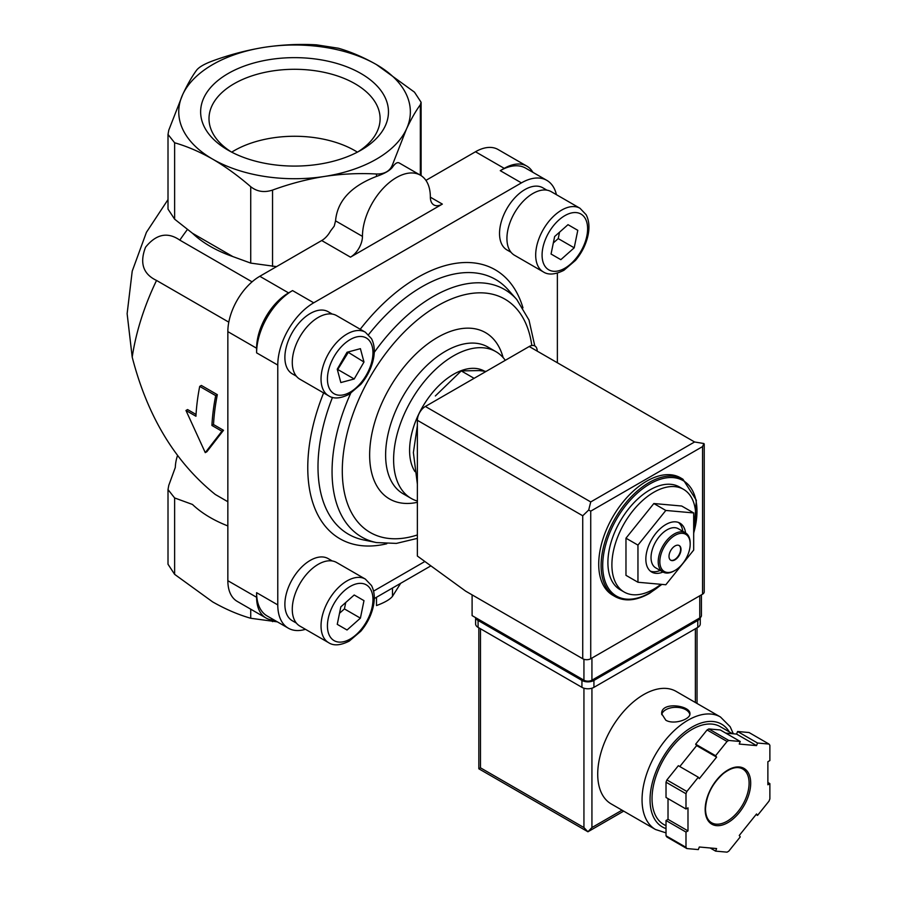 <?xml version="1.0" encoding="UTF-8"?>
<svg xmlns="http://www.w3.org/2000/svg" width="897" height="897" viewBox="0 0 897 897"><rect width="100%" height="100%" fill="white"/><g stroke="black" fill="none" stroke-linecap="round" stroke-linejoin="round"><path stroke-width="1.35" d="M442.344 204.101L430.358 197.183A16.942 9.789 120 0 0 433.868 204.942A16.942 9.789 120 0 0 442.344 204.101L350.469 257.147L321.709 240.542A16.942 9.789 120 0 0 330.488 231.067L334.233 226.122L335.545 220.853C337.306 201.029 350.951 186.217 376.505 176.417C384.656 173.547 389.982 170.475 392.482 167.19L392.482 164.779C390.004 171.069 384.678 174.141 376.505 174.007C359.372 173.02 342.037 173.839 324.523 176.44C306.965 179.254 289.641 183.807 272.542 190.086C264.256 192.788 256.979 191.655 250.723 186.711C238.165 175.823 225.483 166.64 212.667 159.139C199.751 151.795 187.069 146.334 174.623 142.78L168.008 134.438L168.771 130.177L182.696 94.555C187.406 84.52 192.048 76.391 196.622 70.157C199.1 67.028 204.426 63.956 212.6 60.929C229.744 54.65 247.067 50.097 264.581 47.283C282.14 44.671 299.463 43.852 316.563 44.85L338.382 48.225C350.94 51.847 363.621 57.296 376.437 64.584A115.803 66.86 180 0 1 406.408 129.168L392.482 164.779M168.008 134.438L168.008 209.091L174.623 219.171L192.474 233.265A119.267 68.856 0 0 0 232.872 256.587L250.723 263.101L276.545 266.622M430.358 197.183A48.012 27.717 120 0 0 420.413 175.207L399.255 162.985C397.337 161.953 395.084 163.355 392.482 167.19M420.334 104.758C415.737 111.026 411.095 119.155 406.408 129.168A115.803 66.86 180 0 1 324.523 176.44A115.803 66.86 180 0 1 212.667 159.139A115.803 66.86 180 0 1 182.696 94.555A115.803 66.86 180 0 1 264.581 47.283A115.803 66.86 180 0 1 376.437 64.584L414.481 92.167L421.097 102.269L420.334 104.758L420.334 175.162M252.079 281.849L179.815 240.127A180.757 104.366 -60 0 1 187.417 229.486M205.267 452.637L206.893 451.707L223.499 430.302L213.52 424.539A180.757 104.366 -60 0 1 217.332 394.669L201.354 385.441L199.706 386.394A183.022 105.667 120 0 0 195.938 416.242L185.971 410.478L205.267 452.637L221.895 431.222L211.916 425.458A183.022 105.667 -60 0 1 215.684 395.622L199.706 386.394M196.039 414.448L187.563 409.559L185.971 410.478M228.802 322.158L156.538 280.447C143.128 274.078 139.461 263 145.549 247.224C156.201 234.05 167.627 231.684 179.815 240.127M227.849 501.726L215.269 494.46C175.162 462.134 147.478 416.365 132.207 357.141A180.757 104.366 -60 0 1 156.538 280.447M168.008 199.594L146.424 232.323L132.218 271.141L127.127 313.692L132.207 357.141M612.752 595.227A67.78 39.132 -60 0 1 612.752 516.964A67.78 39.132 -60 0 1 680.543 477.821L682.931 479.211A67.78 39.132 -60 0 0 615.151 518.343A67.78 39.132 -60 0 0 615.151 596.617L612.752 595.227M660.943 584.306A59.314 34.243 -60 0 1 653.835 589.105A59.314 34.243 -60 0 1 624.177 592.042L620.186 589.733A59.314 34.243 -60 0 1 620.186 521.247A59.314 34.243 -60 0 1 679.5 487.004L683.492 489.314A59.314 34.243 -60 0 1 693.684 532.796M624.177 592.042A59.314 34.243 -60 0 1 624.177 523.556A59.314 34.243 -60 0 1 683.492 489.314M693.684 512.938L681.698 506.02L653.835 503.531L625.971 538.189L625.971 575.336L637.958 582.254L665.821 584.743L693.684 550.085L693.684 512.938L665.821 510.449L637.958 545.107L637.958 582.254M625.971 538.189L637.958 545.107M653.835 503.531L665.821 510.449M679.04 545.454A8.477 4.889 -60 0 1 680.083 552.305A8.477 4.889 -60 0 1 674.611 559.593A8.477 4.889 -60 0 1 670.575 560.109M675.004 559.818A8.477 4.889 -60 0 1 670.765 560.244A8.477 4.889 -60 0 1 670.765 550.455A8.477 4.889 -60 0 1 679.242 545.567A8.477 4.889 -60 0 1 680.543 552.35A8.477 4.889 -60 0 1 675.004 559.818M674.611 570.649A22.593 13.04 -60 0 1 674.208 570.884L675.004 570.425A21.461 12.39 -60 0 1 659.833 561.668A21.461 12.39 -60 0 1 675.004 535.374A21.461 12.39 -60 0 1 690.185 544.143A21.461 12.39 -60 0 1 675.004 570.425L674.208 570.884A22.593 13.04 -60 0 1 662.905 572.006A22.593 13.04 -60 0 1 662.905 545.914A22.593 13.04 -60 0 1 685.51 532.874A22.593 13.04 -60 0 1 690.185 543.212A22.593 13.04 -60 0 1 690.174 543.683M662.905 572.006L655.718 567.857A22.593 13.04 -60 0 1 655.718 541.766A22.593 13.04 -60 0 1 678.311 528.725L685.51 532.874M660.203 570.447A28.244 16.303 -60 0 1 650.37 571.131M678.468 522.446A28.244 16.303 -60 0 1 682.796 531.304M662.995 572.051A28.244 16.303 -60 0 1 651.693 572.051A28.244 16.303 -60 0 1 651.693 539.445A28.244 16.303 -60 0 1 679.937 523.142A28.244 16.303 -60 0 1 685.588 532.919M417.374 425.604L413.382 452.581L417.374 484.189M486.118 371.392L479.29 370.596L461.249 370.898L473.369 377.906M461.249 370.898L435.348 395.969M277.352 621.856L250.723 618.268C238.165 614.658 225.483 609.198 212.667 601.909L174.623 574.338L168.008 564.224L168.008 489.571L174.623 497.947L192.474 504.462A119.267 68.856 0 0 0 227.849 525.934M400.667 583.308L392.482 596.337C390.004 599.465 384.678 602.537 376.505 605.565L376.505 597.256M177.528 455.541A119.267 68.856 0 0 0 175.307 467.472L168.771 485.344L168.008 489.571M215.684 395.622L217.332 394.669M221.895 431.222L223.499 430.302M211.916 425.458L213.52 424.539M192.474 233.265L232.872 256.587M360.953 73.52A93.905 54.212 180 0 1 360.953 150.203A93.905 54.212 180 0 1 228.152 150.203A93.905 54.212 180 0 1 228.152 73.52A93.905 54.212 180 0 1 360.953 73.52M374.273 598.546L430.885 565.861M556.409 194.671A50.837 29.354 120 0 0 546.845 180.375A50.837 29.354 120 0 0 521.426 182.887L313.726 302.805A50.837 29.354 120 0 0 277.778 365.068L277.778 604.903L256.609 592.682A50.837 29.354 120 0 0 267.138 615.959L288.307 628.18A50.837 29.354 120 0 0 305.473 629.313M256.609 592.682L256.609 597.29A45.186 26.091 120 0 0 265.972 617.977A45.186 26.091 120 0 0 274.314 620.096M321.709 240.542L259.805 276.287A45.186 26.091 120 0 0 227.849 331.632L227.849 580.695A45.186 26.091 120 0 0 237.212 601.382L265.972 617.977M313.726 302.805L292.557 290.583A50.837 29.354 120 0 0 256.609 352.846L256.609 348.238L227.849 331.632M292.557 290.583L288.565 292.893A45.186 26.091 120 0 0 256.609 348.238M546.845 180.375L525.676 168.154A50.837 29.354 120 0 0 500.257 170.665L504.249 168.367L475.488 151.761L425.929 180.375M532.852 172.291A45.186 26.091 120 0 0 526.842 166.124A45.186 26.091 120 0 0 504.249 168.367M526.842 166.124L498.093 149.519A45.186 26.091 120 0 0 475.488 151.761M373.578 591.112L424.875 561.488M277.778 604.903A50.837 29.354 120 0 0 288.307 628.18M557.373 362.769L557.373 273.125M511.032 252.281L506.962 249.938A35.869 20.709 -60 0 1 506.962 208.519A35.869 20.709 -60 0 1 542.842 187.809L546.901 190.153M296.38 376.213L292.321 373.858A35.869 20.709 -60 0 1 292.31 332.439A35.869 20.709 -60 0 1 328.19 311.73L332.249 314.085M296.38 623.09L292.321 620.746A35.869 20.709 -60 0 1 292.31 579.327A35.869 20.709 -60 0 1 328.19 558.618L332.249 560.961M417.374 501.075A84.733 48.92 -60 0 1 411.162 498.407A84.733 48.92 -60 0 1 411.162 400.567A84.733 48.92 -60 0 1 495.895 351.646A84.733 48.92 -60 0 1 505.291 360.314M414.952 471.598A62.14 35.88 -60 0 1 427.163 399.67A62.14 35.88 -60 0 1 484.515 371.179M299.878 626.084A36.721 21.203 -60 0 1 299.878 583.689A36.721 21.203 -60 0 1 336.599 562.497L365.359 579.092A36.721 21.203 -60 0 0 328.638 600.295A36.721 21.203 -60 0 0 328.638 642.689L299.878 626.084M363.98 600.642L354.203 594.991L340.838 606.843L337.25 624.346L347.038 629.997L360.403 618.145L363.98 600.642L354.203 594.991M299.878 379.207A36.721 21.203 -60 0 1 299.878 336.812A36.721 21.203 -60 0 1 336.599 315.609L365.359 332.215A36.721 21.203 -60 0 0 328.638 353.418A36.721 21.203 -60 0 0 328.638 395.812L299.878 379.207M363.98 362.029L360.403 348.664L347.038 352.252L337.25 369.194L340.838 382.559L354.203 378.983L363.98 362.029L347.801 352.039M514.53 255.275A36.721 21.203 -60 0 1 514.53 212.881A36.721 21.203 -60 0 1 551.251 191.689L580.011 208.283A36.721 21.203 -60 0 0 543.29 229.486A36.721 21.203 -60 0 0 543.29 271.881L514.53 255.275M577.791 230.327L568.003 224.676L554.638 236.528L551.061 254.03L560.838 259.67L574.203 247.819L577.791 230.327L568.003 224.676M339.515 613.268L344.426 608.917L345.737 602.492M344.426 608.917L360.403 618.145M553.326 242.952L558.226 238.602L559.537 232.177M558.226 238.602L574.203 247.819M337.451 369.956L348.002 352.813M338.225 369.755L354.203 378.983M357.398 152.142A85.551 49.391 0 0 0 234.061 150.73A85.551 49.391 0 0 0 231.706 152.142M357.869 151.907A85.551 49.391 0 0 0 380.104 118.684A85.551 49.391 0 0 0 327.293 73.049A85.551 49.391 0 0 0 234.061 83.757A85.551 49.391 0 0 0 209.001 118.684A85.551 49.391 0 0 0 231.247 151.907M420.413 175.207A48.012 27.717 120 0 0 383.411 188.067A48.012 27.717 120 0 0 362.455 236.393L335.545 220.853M350.469 257.147A16.942 9.789 120 0 0 362.455 236.393M472.102 594.868L472.102 615.622L583.936 680.195A5.651 3.263 0 0 0 591.93 680.195L699.772 617.932A5.651 3.263 0 0 0 701.42 615.622L701.42 594.834M590.731 501.939L694.581 441.974L703.865 443.522L702.564 446.594L590.731 511.155L588.712 510.001L590.731 501.939L425.369 406.464A11.302 6.526 120 0 0 417.374 420.301L417.374 556.039L465.711 591.179L582.736 658.746A5.651 3.263 0 0 0 590.731 658.746L702.564 594.184A5.651 3.263 0 0 0 704.223 591.874L704.223 444.093M425.369 406.464L529.219 346.511A11.302 6.526 120 0 1 537.202 351.119M703.865 443.522L704.246 444.093M588.712 510.001L582.736 515.775L582.736 658.746M733.342 733.791L730.147 726.693L720.47 716.995L676.136 691.396A64.965 37.506 120 0 0 626.072 708.798A64.965 37.506 120 0 0 597.716 774.167A64.965 37.506 120 0 0 611.171 803.903L655.505 829.501L666.023 832.876M665.821 720.213C673.939 725.101 690.533 719.226 689.928 713.799C690.78 705.412 660.842 701.174 661.683 713.799L665.821 720.213M715.604 851.13L727.052 852.15A67.78 39.132 120 0 0 728.801 851.141L740.249 836.901L739.251 835.477L756.552 813.96L757.55 815.384L768.998 801.144A67.78 39.132 120 0 0 769.873 798.891L769.873 783.63L767.877 784.774L767.877 761.721L769.873 760.566L769.873 745.295A67.78 39.132 120 0 0 768.998 744.062L757.55 743.03L756.552 745.609L739.251 744.062L740.249 741.494L728.801 740.462A67.78 39.132 120 0 0 727.052 741.471L715.604 755.723L716.602 757.135L699.312 778.652L698.314 777.228L686.867 791.479A67.78 39.132 120 0 0 685.992 793.733L685.992 808.993L687.988 807.838L687.988 830.902L685.992 832.057L685.992 847.317A67.78 39.132 120 0 0 686.867 848.562L698.314 849.582L699.312 847.003L716.602 848.551L715.604 851.13L710.155 847.979M668.018 798.61L668.018 819.365L666.023 820.52L666.023 835.791A67.78 39.132 120 0 0 666.897 837.024L686.867 848.562M666.023 835.791L685.992 847.317M698.314 777.228L678.345 765.702L666.897 779.942A67.78 39.132 120 0 0 666.023 782.195L685.992 793.733M666.897 779.942L686.867 791.479M740.249 741.494L720.28 729.956L708.832 728.936A67.78 39.132 120 0 0 707.083 729.945L727.052 741.471M708.832 728.936L728.801 740.462M725.74 733.107L736.583 734.082L737.581 731.504L749.029 732.524L768.998 744.062M666.023 782.195L666.023 797.467L685.992 808.993M707.083 729.945L695.635 744.185L696.633 745.609L679.803 766.543M583.936 688.201L583.936 827.561L587.927 831.777L478.83 768.785L480.489 767.832L480.489 628.775M623.684 811.135L587.927 831.777L591.93 827.561L591.93 688.201M732.479 733.712L720.224 726.637A56.489 32.617 120 0 0 676.697 741.763A56.489 32.617 120 0 0 652.041 798.61A56.489 32.617 120 0 0 663.735 824.478L666.023 825.789M767.877 782.476L769.873 783.63M737.581 731.504L757.55 743.03M736.583 734.082L756.552 745.609M695.635 744.185L715.604 755.723M696.633 745.609L716.602 757.135M668.018 819.365L687.988 830.902M666.023 820.52L685.992 832.057M756.081 814.543L757.55 815.384M700.254 617.618L700.254 623.931A8.477 4.889 180 0 1 697.776 627.384L593.926 687.349A8.477 4.889 180 0 1 581.94 687.349L478.09 627.384A8.477 4.889 180 0 1 475.612 623.931L475.612 617.652M700.176 617.674A8.477 4.889 180 0 1 697.776 620.466L593.926 680.431A8.477 4.889 180 0 1 581.94 680.431L478.09 620.466A8.477 4.889 180 0 1 475.69 617.708M689.838 714.561A14.117 8.151 0 0 0 675.699 707.329A14.117 8.151 0 0 0 661.751 714.685M376.505 176.417L376.505 174.007M272.542 266.476L272.542 190.086M661.515 584.362A66.658 38.481 -60 0 1 649.843 592.794A66.658 38.481 -60 0 1 603.076 558.562A66.658 38.481 -60 0 1 661.538 478.897A66.658 38.481 -60 0 1 693.684 533.053M272.542 620.018L272.542 621.643M250.723 609.175L250.723 618.268M174.623 497.947L174.623 574.338M392.482 588.028L392.482 596.337M174.623 219.171L174.623 142.78M250.723 263.101L250.723 186.711M256.609 597.29L227.849 580.695M288.565 292.893L259.805 276.287M277.778 365.068L256.609 352.846M521.426 182.887L500.257 170.665M386.764 543.761A155.293 89.655 -60 0 1 323.615 392.908M360.224 329.255A155.293 89.655 -60 0 1 522.973 307.85M350.671 393.357A142.903 82.502 -60 0 0 376.493 542.573L363.733 539.972A147.108 84.935 -60 0 1 332.484 397.382M368.555 334.671A147.108 84.935 -60 0 1 508.173 289.798L516.795 299.542A142.903 82.502 -60 0 0 374.251 352.375M417.374 534.948A134.718 77.781 -60 0 1 342.71 460.239A134.718 77.781 -60 0 1 435.123 307.245A134.718 77.781 -60 0 1 531.809 345.513M417.374 502.32A96.024 55.446 -60 0 1 390.475 386.472A96.024 55.446 -60 0 1 503.116 357.578M411.162 498.407L403.168 493.798A84.733 48.92 -60 0 1 403.168 395.958A84.733 48.92 -60 0 1 487.901 347.038L495.895 351.646M350.189 639.034A32.202 18.59 -60 0 1 330.477 610.98A32.202 18.59 -60 0 1 369.912 588.208A32.202 18.59 -60 0 1 350.189 639.034M350.189 392.146A32.202 18.59 -60 0 1 330.477 364.092A32.202 18.59 -60 0 1 369.912 341.331A32.202 18.59 -60 0 1 350.189 392.146M564.841 268.225A32.202 18.59 -60 0 1 545.129 240.172A32.202 18.59 -60 0 1 584.564 217.399A32.202 18.59 -60 0 1 564.841 268.225M702.564 446.594L702.564 594.184M590.731 511.155L590.731 658.746M582.736 515.775L417.374 420.301M694.581 441.974L529.219 346.511M699.772 617.932L699.772 595.799M583.936 680.195L583.936 659.273M591.93 680.195L591.93 658.062M720.47 716.995A64.965 37.506 120 0 0 670.407 734.396A64.965 37.506 120 0 0 642.05 799.765A64.965 37.506 120 0 0 655.505 829.501M705.165 809.453A32.202 18.59 120 0 0 739.319 812.503A32.202 18.59 120 0 0 739.319 766.969A32.202 18.59 120 0 0 705.165 809.453M695.377 702.508L695.377 628.775M622.025 810.182L591.93 827.561M583.936 827.561L480.489 767.832M729.272 731.851A59.314 34.243 120 0 0 682.101 734.194A59.314 34.243 120 0 0 650.045 799.765A59.314 34.243 120 0 0 666.023 828.581M711.601 822.751A31.07 17.94 120 0 0 742.66 804.811A31.07 17.94 120 0 0 742.66 768.942C737.536 766.116 731.066 767.675 723.251 773.629C712.196 783.597 706.275 795.381 705.491 808.993C705.659 815.9 707.699 820.486 711.601 822.751M697.776 620.466L697.776 627.384M593.926 680.431L593.926 687.349M581.94 680.431L581.94 687.349M478.09 620.466L478.09 627.384M615.151 596.617C624.884 601.865 636.365 600.766 649.607 593.309L661.874 584.396M693.684 533.894L696.352 500.268L682.931 479.211M690.185 544.143L690.185 543.212M421.108 175.633L421.108 102.269M534.78 345.894L529.006 320.072L516.795 299.542M376.493 542.573L396.373 543.403L417.374 538.379M328.638 642.689C333.65 646.008 340.524 645.481 349.258 641.097L360.841 631.196C366.514 624.458 370.495 616.957 372.76 608.671C375.159 599.656 374.733 591.942 371.515 585.55L365.359 579.092M328.638 395.812C333.65 399.131 340.524 398.604 349.258 394.22L360.841 384.32C366.514 377.581 370.495 370.069 372.76 361.794C375.159 352.768 374.733 345.065 371.515 338.674L365.359 332.215M543.29 271.881C548.302 275.2 555.176 274.673 563.91 270.289L575.493 260.388C581.166 253.649 585.147 246.148 587.412 237.862C589.811 228.847 589.385 221.133 586.167 214.742L580.011 208.283M478.83 768.785L478.83 627.822M697.036 703.461L697.036 627.822"/></g></svg>
